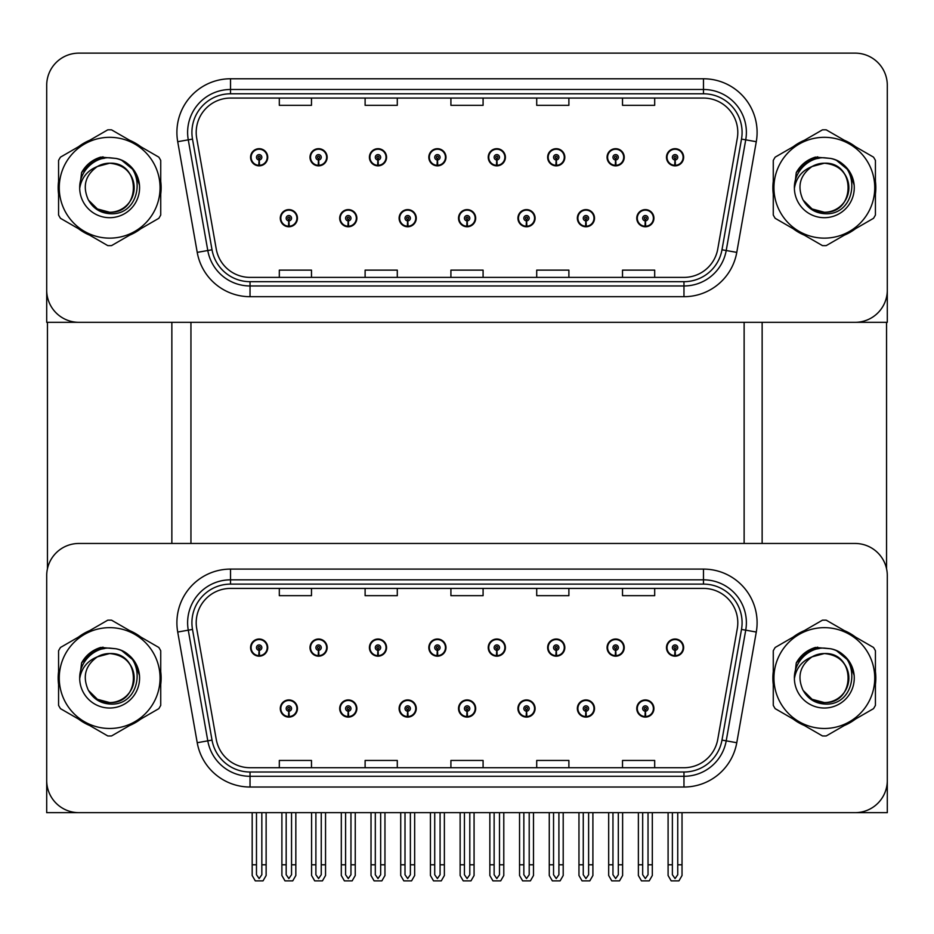 <?xml version="1.0" encoding="UTF-8"?>
<svg xmlns="http://www.w3.org/2000/svg" width="934" height="934" viewBox="0 0 934 934"><rect width="100%" height="100%" fill="white"/><g stroke="black" fill="none" stroke-linecap="round" stroke-linejoin="round"><path stroke-width="1.4" d="M458.524 708.521A8.581 8.581 0 0 0 467.105 717.102A8.581 8.581 0 0 0 475.686 708.521A8.581 8.581 0 0 0 467.105 699.94A8.581 8.581 0 0 0 458.524 708.521M517.938 708.521A8.581 8.581 0 0 0 526.519 717.102A8.581 8.581 0 0 0 535.1 708.521A8.581 8.581 0 0 0 526.519 699.94A8.581 8.581 0 0 0 517.938 708.521M399.11 708.521A8.581 8.581 0 0 0 407.691 717.102A8.581 8.581 0 0 0 416.272 708.521A8.581 8.581 0 0 0 407.691 699.94A8.581 8.581 0 0 0 399.11 708.521M339.696 708.521A8.581 8.581 0 0 0 348.277 717.102A8.581 8.581 0 0 0 356.858 708.521A8.581 8.581 0 0 0 348.277 699.94A8.581 8.581 0 0 0 339.696 708.521M280.282 708.521A8.581 8.581 0 0 0 288.863 717.102A8.581 8.581 0 0 0 297.444 708.521A8.581 8.581 0 0 0 288.863 699.94A8.581 8.581 0 0 0 280.282 708.521M577.352 708.521A8.581 8.581 0 0 0 585.933 717.102A8.581 8.581 0 0 0 594.514 708.521A8.581 8.581 0 0 0 585.933 699.94A8.581 8.581 0 0 0 577.352 708.521M607.065 647.601A8.581 8.581 0 0 0 615.646 656.182A8.581 8.581 0 0 0 624.227 647.601A8.581 8.581 0 0 0 615.646 639.019A8.581 8.581 0 0 0 607.065 647.601M547.651 647.601A8.581 8.581 0 0 0 556.232 656.182A8.581 8.581 0 0 0 564.813 647.601A8.581 8.581 0 0 0 556.232 639.019A8.581 8.581 0 0 0 547.651 647.601M488.237 647.601A8.581 8.581 0 0 0 496.818 656.182A8.581 8.581 0 0 0 505.399 647.601A8.581 8.581 0 0 0 496.818 639.019A8.581 8.581 0 0 0 488.237 647.601M428.823 647.601A8.581 8.581 0 0 0 437.404 656.182A8.581 8.581 0 0 0 445.985 647.601A8.581 8.581 0 0 0 437.404 639.019A8.581 8.581 0 0 0 428.823 647.601M369.409 647.601A8.581 8.581 0 0 0 377.99 656.182A8.581 8.581 0 0 0 386.559 647.601A8.581 8.581 0 0 0 377.99 639.019A8.581 8.581 0 0 0 369.409 647.601M309.995 647.601A8.581 8.581 0 0 0 318.576 656.182A8.581 8.581 0 0 0 327.145 647.601A8.581 8.581 0 0 0 318.576 639.019A8.581 8.581 0 0 0 309.995 647.601M250.581 647.601A8.581 8.581 0 0 0 259.15 656.182A8.581 8.581 0 0 0 267.731 647.601A8.581 8.581 0 0 0 259.15 639.019A8.581 8.581 0 0 0 250.581 647.601M636.766 708.521A8.581 8.581 0 0 0 645.347 717.102A8.581 8.581 0 0 0 653.928 708.521A8.581 8.581 0 0 0 645.347 699.94A8.581 8.581 0 0 0 636.766 708.521M666.479 647.601A8.581 8.581 0 0 0 675.06 656.182A8.581 8.581 0 0 0 683.641 647.601A8.581 8.581 0 0 0 675.06 639.019A8.581 8.581 0 0 0 666.479 647.601M887.3 812.662L887.3 575.636A32.176 32.176 0 0 0 855.124 543.471L78.876 543.471A32.176 32.176 0 0 0 46.7 575.636L46.7 812.662L887.3 812.662M190.945 322.323L190.945 543.471M744.129 322.323L744.129 543.471M458.524 218.182A8.581 8.581 0 0 0 467.105 226.764A8.581 8.581 0 0 0 475.686 218.182A8.581 8.581 0 0 0 467.105 209.613A8.581 8.581 0 0 0 458.524 218.182M517.938 218.182A8.581 8.581 0 0 0 526.519 226.764A8.581 8.581 0 0 0 535.1 218.182A8.581 8.581 0 0 0 526.519 209.613A8.581 8.581 0 0 0 517.938 218.182M399.11 218.182A8.581 8.581 0 0 0 407.691 226.764A8.581 8.581 0 0 0 416.272 218.182A8.581 8.581 0 0 0 407.691 209.613A8.581 8.581 0 0 0 399.11 218.182M339.696 218.182A8.581 8.581 0 0 0 348.277 226.764A8.581 8.581 0 0 0 356.858 218.182A8.581 8.581 0 0 0 348.277 209.613A8.581 8.581 0 0 0 339.696 218.182M280.282 218.182A8.581 8.581 0 0 0 288.863 226.764A8.581 8.581 0 0 0 297.444 218.182A8.581 8.581 0 0 0 288.863 209.613A8.581 8.581 0 0 0 280.282 218.182M577.352 218.182A8.581 8.581 0 0 0 585.933 226.764A8.581 8.581 0 0 0 594.514 218.182A8.581 8.581 0 0 0 585.933 209.613A8.581 8.581 0 0 0 577.352 218.182M607.065 157.274A8.581 8.581 0 0 0 615.646 165.855A8.581 8.581 0 0 0 624.227 157.274A8.581 8.581 0 0 0 615.646 148.693A8.581 8.581 0 0 0 607.065 157.274M547.651 157.274A8.581 8.581 0 0 0 556.232 165.855A8.581 8.581 0 0 0 564.813 157.274A8.581 8.581 0 0 0 556.232 148.693A8.581 8.581 0 0 0 547.651 157.274M488.237 157.274A8.581 8.581 0 0 0 496.818 165.855A8.581 8.581 0 0 0 505.399 157.274A8.581 8.581 0 0 0 496.818 148.693A8.581 8.581 0 0 0 488.237 157.274M428.823 157.274A8.581 8.581 0 0 0 437.404 165.855A8.581 8.581 0 0 0 445.985 157.274A8.581 8.581 0 0 0 437.404 148.693A8.581 8.581 0 0 0 428.823 157.274M369.409 157.274A8.581 8.581 0 0 0 377.99 165.855A8.581 8.581 0 0 0 386.559 157.274A8.581 8.581 0 0 0 377.99 148.693A8.581 8.581 0 0 0 369.409 157.274M309.995 157.274A8.581 8.581 0 0 0 318.576 165.855A8.581 8.581 0 0 0 327.145 157.274A8.581 8.581 0 0 0 318.576 148.693A8.581 8.581 0 0 0 309.995 157.274M250.581 157.274A8.581 8.581 0 0 0 259.15 165.855A8.581 8.581 0 0 0 267.731 157.274A8.581 8.581 0 0 0 259.15 148.693A8.581 8.581 0 0 0 250.581 157.274M636.766 218.182A8.581 8.581 0 0 0 645.347 226.764A8.581 8.581 0 0 0 653.928 218.182A8.581 8.581 0 0 0 645.347 209.613A8.581 8.581 0 0 0 636.766 218.182M666.479 157.274A8.581 8.581 0 0 0 675.06 165.855A8.581 8.581 0 0 0 683.641 157.274A8.581 8.581 0 0 0 675.06 148.693A8.581 8.581 0 0 0 666.479 157.274M887.3 322.323L887.3 85.309A32.176 32.176 0 0 0 855.124 53.133L78.876 53.133A32.176 32.176 0 0 0 46.7 85.309L46.7 322.323L887.3 322.323M58.573 671.639A51.475 51.475 0 0 0 58.573 684.482M78.549 719.087A51.475 51.475 0 0 0 89.676 725.508M129.628 725.508A51.475 51.475 0 0 0 140.754 719.087M160.73 684.482A51.475 51.475 0 0 0 160.73 671.639M773.27 671.639A51.475 51.475 0 0 0 773.27 684.482M793.246 719.087A51.475 51.475 0 0 0 804.372 725.508M844.324 725.508A51.475 51.475 0 0 0 855.451 719.087M875.427 684.482A51.475 51.475 0 0 0 875.427 671.639M196.198 622.721A34.325 34.325 0 0 1 230.523 588.408L703.477 588.408A34.325 34.325 0 0 1 737.276 628.687L717.756 739.366A34.325 34.325 0 0 1 683.968 767.725L250.032 767.725A34.325 34.325 0 0 1 216.244 739.366L196.724 628.687A34.325 34.325 0 0 1 196.198 622.721M191.914 622.721A38.609 38.609 0 0 0 192.497 629.423L212.018 740.102A38.609 38.609 0 0 0 250.032 772.009L683.968 772.009A38.609 38.609 0 0 0 721.982 740.102L741.503 629.423A38.609 38.609 0 0 0 703.477 584.112L230.523 584.112A38.609 38.609 0 0 0 191.914 622.721M177.717 632.038A53.623 53.623 0 0 1 230.523 569.098L703.477 569.098A53.623 53.623 0 0 1 756.283 632.038L736.774 742.717A53.623 53.623 0 0 1 683.968 787.023L250.032 787.023A53.623 53.623 0 0 1 197.226 742.717L177.717 632.038L188.271 630.17A42.894 42.894 0 0 1 230.523 579.827L703.477 579.827A42.894 42.894 0 0 1 745.729 630.17L726.208 740.849A42.894 42.894 0 0 1 683.968 776.294L250.032 776.294A42.894 42.894 0 0 1 207.792 740.849L188.271 630.17A42.894 42.894 0 0 1 187.617 622.721M140.754 637.035A51.475 51.475 0 0 0 129.628 630.613M89.676 630.613A51.475 51.475 0 0 0 78.549 637.035M855.451 637.035A51.475 51.475 0 0 0 844.324 630.613M804.372 630.613A51.475 51.475 0 0 0 793.246 637.035M855.124 543.471L78.876 543.471M46.7 575.636L46.7 780.485A32.176 32.176 0 0 0 78.876 812.662L855.124 812.662A32.176 32.176 0 0 0 887.3 780.485L887.3 575.636M450.912 588.408L450.912 595.67L483.088 595.67L483.088 588.408M365.112 588.408L365.112 595.67L397.289 595.67L397.289 588.408M279.313 588.408L279.313 595.67L311.489 595.67L311.489 588.408M536.711 588.408L536.711 595.67L568.888 595.67L568.888 588.408M622.511 588.408L622.511 595.67L654.687 595.67L654.687 588.408M483.088 767.725L483.088 760.451L450.912 760.451L450.912 767.725M397.289 767.725L397.289 760.451L365.112 760.451L365.112 767.725M311.489 767.725L311.489 760.451L279.313 760.451L279.313 767.725M568.888 767.725L568.888 760.451L536.711 760.451L536.711 767.725M654.687 767.725L654.687 760.451L622.511 760.451L622.511 767.725M58.573 181.313A51.475 51.475 0 0 0 58.573 194.155M78.549 228.748A51.475 51.475 0 0 0 89.676 235.17M129.628 235.17A51.475 51.475 0 0 0 140.754 228.748M160.73 194.155A51.475 51.475 0 0 0 160.73 181.313M773.27 181.313A51.475 51.475 0 0 0 773.27 194.155M793.246 228.748A51.475 51.475 0 0 0 804.372 235.17M844.324 235.17A51.475 51.475 0 0 0 855.451 228.748M875.427 194.155A51.475 51.475 0 0 0 875.427 181.313M196.198 132.394A34.325 34.325 0 0 1 230.523 98.07L703.477 98.07A34.325 34.325 0 0 1 737.276 138.349L717.756 249.028A34.325 34.325 0 0 1 683.968 277.386L250.032 277.386A34.325 34.325 0 0 1 216.244 249.028L196.724 138.349A34.325 34.325 0 0 1 196.198 132.394M191.914 132.394A38.609 38.609 0 0 0 192.497 139.096L212.018 249.775A38.609 38.609 0 0 0 250.032 281.683L683.968 281.683A38.609 38.609 0 0 0 721.982 249.775L741.503 139.096A38.609 38.609 0 0 0 703.477 93.785L230.523 93.785A38.609 38.609 0 0 0 191.914 132.394M177.717 141.699A53.623 53.623 0 0 1 230.523 78.771L703.477 78.771A53.623 53.623 0 0 1 756.283 141.699L736.774 252.378A53.623 53.623 0 0 1 683.968 296.697L250.032 296.697A53.623 53.623 0 0 1 197.226 252.378L177.717 141.699L188.271 139.843A42.894 42.894 0 0 1 230.523 89.489L703.477 89.489A42.894 42.894 0 0 1 745.729 139.843L726.208 250.522A42.894 42.894 0 0 1 683.968 285.967L250.032 285.967A42.894 42.894 0 0 1 207.792 250.522L188.271 139.843A42.894 42.894 0 0 1 187.617 132.394M140.754 146.708A51.475 51.475 0 0 0 129.628 140.287M89.676 140.287A51.475 51.475 0 0 0 78.549 146.708M855.451 146.708A51.475 51.475 0 0 0 844.324 140.287M804.372 140.287A51.475 51.475 0 0 0 793.246 146.708M855.124 53.133L78.876 53.133M46.7 85.309L46.7 290.147A32.176 32.176 0 0 0 78.876 322.323L855.124 322.323A32.176 32.176 0 0 0 887.3 290.147L887.3 85.309M721.982 249.775L726.208 250.522L745.729 139.843L756.283 141.699M450.912 98.07L450.912 105.332L483.088 105.332L483.088 98.07M365.112 98.07L365.112 105.332L397.289 105.332L397.289 98.07M279.313 98.07L279.313 105.332L311.489 105.332L311.489 98.07M536.711 98.07L536.711 105.332L568.888 105.332L568.888 98.07M622.511 98.07L622.511 105.332L654.687 105.332L654.687 98.07M483.088 277.386L483.088 270.124L450.912 270.124L450.912 277.386M397.289 277.386L397.289 270.124L365.112 270.124L365.112 277.386M311.489 277.386L311.489 270.124L279.313 270.124L279.313 277.386M568.888 277.386L568.888 270.124L536.711 270.124L536.711 277.386M654.687 277.386L654.687 270.124L622.511 270.124L622.511 277.386M648.033 812.662L648.033 874.738L645.347 878.567L642.674 874.738L642.674 864.779L638.377 864.779L638.377 875.508L641.471 880.867L649.223 880.867L652.317 875.508L652.317 812.662M645.231 711.194L644.997 716.553A8.044 8.044 0 0 1 637.303 708.521A8.044 8.044 0 0 1 645.347 700.477A8.044 8.044 0 0 1 653.391 708.521A8.044 8.044 0 0 1 645.698 716.553L645.464 711.194A2.685 2.685 0 0 0 648.033 708.521A2.685 2.685 0 0 0 645.347 705.835A2.685 2.685 0 0 0 642.674 708.521A2.685 2.685 0 0 0 645.231 711.194L645.301 709.595A1.074 1.074 0 0 1 644.273 708.521A1.074 1.074 0 0 1 645.347 707.447A1.074 1.074 0 0 1 646.421 708.521A1.074 1.074 0 0 1 645.394 709.595L645.464 711.194M638.377 812.662L638.377 864.779M642.674 812.662L642.674 864.779M648.033 864.779L652.317 864.779M677.745 812.662L677.745 874.738L675.06 878.567L672.375 874.738L672.375 864.779L668.09 864.779L668.09 875.508L671.184 880.867L678.936 880.867L682.03 875.508L682.03 812.662M674.943 650.286L674.71 655.645A8.044 8.044 0 0 1 667.016 647.601A8.044 8.044 0 0 1 675.06 639.556A8.044 8.044 0 0 1 683.104 647.601A8.044 8.044 0 0 1 675.41 655.645L675.177 650.286A2.685 2.685 0 0 0 677.745 647.601A2.685 2.685 0 0 0 675.06 644.927A2.685 2.685 0 0 0 672.375 647.601A2.685 2.685 0 0 0 674.943 650.286L675.013 648.675A1.074 1.074 0 0 1 673.986 647.601A1.074 1.074 0 0 1 675.06 646.526A1.074 1.074 0 0 1 676.134 647.601A1.074 1.074 0 0 1 675.107 648.675L675.177 650.286M668.09 812.662L668.09 864.779M672.375 812.662L672.375 864.779M677.745 864.779L682.03 864.779M645.231 220.868L644.997 226.226A8.044 8.044 0 0 1 637.303 218.182A8.044 8.044 0 0 1 645.347 210.138A8.044 8.044 0 0 1 653.391 218.182A8.044 8.044 0 0 1 645.698 226.226L645.464 220.868A2.685 2.685 0 0 0 648.033 218.182A2.685 2.685 0 0 0 645.347 215.509A2.685 2.685 0 0 0 642.674 218.182A2.685 2.685 0 0 0 645.231 220.868L645.301 219.257A1.074 1.074 0 0 1 644.273 218.182A1.074 1.074 0 0 1 645.347 217.12A1.074 1.074 0 0 1 646.421 218.182A1.074 1.074 0 0 1 645.394 219.257L645.464 220.868M645.347 878.567L642.674 874.738M674.943 159.947L674.71 165.306A8.044 8.044 0 0 1 667.016 157.274A8.044 8.044 0 0 1 675.06 149.23A8.044 8.044 0 0 1 683.104 157.274A8.044 8.044 0 0 1 675.41 165.306L675.177 159.947A2.685 2.685 0 0 0 677.745 157.274A2.685 2.685 0 0 0 675.06 154.589A2.685 2.685 0 0 0 672.375 157.274A2.685 2.685 0 0 0 674.943 159.947L675.013 158.348A1.074 1.074 0 0 1 673.986 157.274A1.074 1.074 0 0 1 675.06 156.2A1.074 1.074 0 0 1 676.134 157.274A1.074 1.074 0 0 1 675.107 158.348L675.177 159.947M615.529 159.947L615.296 165.306A8.044 8.044 0 0 1 607.602 157.274A8.044 8.044 0 0 1 615.646 149.23A8.044 8.044 0 0 1 623.69 157.274A8.044 8.044 0 0 1 615.996 165.306L615.763 159.947A2.685 2.685 0 0 0 618.32 157.274A2.685 2.685 0 0 0 615.646 154.589A2.685 2.685 0 0 0 612.961 157.274A2.685 2.685 0 0 0 615.529 159.947L615.599 158.348A1.074 1.074 0 0 1 614.572 157.274A1.074 1.074 0 0 1 615.646 156.2A1.074 1.074 0 0 1 616.72 157.274A1.074 1.074 0 0 1 615.693 158.348L615.763 159.947M556.115 159.947L555.882 165.306A8.044 8.044 0 0 1 548.188 157.274A8.044 8.044 0 0 1 556.232 149.23A8.044 8.044 0 0 1 564.276 157.274A8.044 8.044 0 0 1 556.582 165.306L556.349 159.947A2.685 2.685 0 0 0 558.906 157.274A2.685 2.685 0 0 0 556.232 154.589A2.685 2.685 0 0 0 553.547 157.274A2.685 2.685 0 0 0 556.115 159.947L556.185 158.348A1.074 1.074 0 0 1 555.158 157.274A1.074 1.074 0 0 1 556.232 156.2A1.074 1.074 0 0 1 557.306 157.274A1.074 1.074 0 0 1 556.279 158.348L556.349 159.947M496.701 159.947L496.468 165.306A8.044 8.044 0 0 1 488.774 157.274A8.044 8.044 0 0 1 496.818 149.23A8.044 8.044 0 0 1 504.862 157.274A8.044 8.044 0 0 1 497.168 165.306L496.935 159.947A2.685 2.685 0 0 0 499.492 157.274A2.685 2.685 0 0 0 496.818 154.589A2.685 2.685 0 0 0 494.133 157.274A2.685 2.685 0 0 0 496.701 159.947L496.771 158.348A1.074 1.074 0 0 1 495.744 157.274A1.074 1.074 0 0 1 496.818 156.2A1.074 1.074 0 0 1 497.892 157.274A1.074 1.074 0 0 1 496.865 158.348L496.935 159.947M499.492 812.662L499.492 874.738L496.818 878.567L494.133 874.738L494.133 864.779L489.848 864.779L489.848 875.508L492.942 880.867L500.694 880.867L503.788 875.508L503.788 812.662M437.287 159.947L437.054 165.306A8.044 8.044 0 0 1 429.36 157.274A8.044 8.044 0 0 1 437.404 149.23A8.044 8.044 0 0 1 445.448 157.274A8.044 8.044 0 0 1 437.754 165.306L437.521 159.947A2.685 2.685 0 0 0 440.077 157.274A2.685 2.685 0 0 0 437.404 154.589A2.685 2.685 0 0 0 434.719 157.274A2.685 2.685 0 0 0 437.287 159.947L437.357 158.348A1.074 1.074 0 0 1 436.33 157.274A1.074 1.074 0 0 1 437.404 156.2A1.074 1.074 0 0 1 438.478 157.274A1.074 1.074 0 0 1 437.451 158.348L437.521 159.947M618.32 812.662L618.32 874.738L615.646 878.567L612.961 874.738L612.961 864.779L608.676 864.779L608.676 875.508L611.77 880.867L619.522 880.867L622.616 875.508L622.616 812.662M615.529 650.286L615.296 655.645A8.044 8.044 0 0 1 607.602 647.601A8.044 8.044 0 0 1 615.646 639.556A8.044 8.044 0 0 1 623.69 647.601A8.044 8.044 0 0 1 615.996 655.645L615.763 650.286A2.685 2.685 0 0 0 618.32 647.601A2.685 2.685 0 0 0 615.646 644.927A2.685 2.685 0 0 0 612.961 647.601A2.685 2.685 0 0 0 615.529 650.286L615.599 648.675A1.074 1.074 0 0 1 614.572 647.601A1.074 1.074 0 0 1 615.646 646.526A1.074 1.074 0 0 1 616.72 647.601A1.074 1.074 0 0 1 615.693 648.675L615.763 650.286M608.676 812.662L608.676 864.779M612.961 812.662L612.961 864.779M618.32 864.779L622.616 864.779M558.906 812.662L558.906 874.738L556.232 878.567L553.547 874.738L553.547 864.779L549.262 864.779L549.262 875.508L552.356 880.867L560.108 880.867L563.202 875.508L563.202 812.662M556.115 650.286L555.882 655.645A8.044 8.044 0 0 1 548.188 647.601A8.044 8.044 0 0 1 556.232 639.556A8.044 8.044 0 0 1 564.276 647.601A8.044 8.044 0 0 1 556.582 655.645L556.349 650.286A2.685 2.685 0 0 0 558.906 647.601A2.685 2.685 0 0 0 556.232 644.927A2.685 2.685 0 0 0 553.547 647.601A2.685 2.685 0 0 0 556.115 650.286L556.185 648.675A1.074 1.074 0 0 1 555.158 647.601A1.074 1.074 0 0 1 556.232 646.526A1.074 1.074 0 0 1 557.306 647.601A1.074 1.074 0 0 1 556.279 648.675L556.349 650.286M549.262 812.662L549.262 864.779M553.547 812.662L553.547 864.779M558.906 864.779L563.202 864.779M496.701 650.286L496.468 655.645A8.044 8.044 0 0 1 488.774 647.601A8.044 8.044 0 0 1 496.818 639.556A8.044 8.044 0 0 1 504.862 647.601A8.044 8.044 0 0 1 497.168 655.645L496.935 650.286A2.685 2.685 0 0 0 499.492 647.601A2.685 2.685 0 0 0 496.818 644.927A2.685 2.685 0 0 0 494.133 647.601A2.685 2.685 0 0 0 496.701 650.286L496.771 648.675A1.074 1.074 0 0 1 495.744 647.601A1.074 1.074 0 0 1 496.818 646.526A1.074 1.074 0 0 1 497.892 647.601A1.074 1.074 0 0 1 496.865 648.675L496.935 650.286M489.848 812.662L489.848 864.779M494.133 812.662L494.133 864.779M496.818 878.567L494.133 874.738M499.492 864.779L503.788 864.779M440.077 812.662L440.077 874.738L437.404 878.567L434.719 874.738L434.719 864.779L430.434 864.779L430.434 875.508L433.528 880.867L441.28 880.867L444.374 875.508L444.374 812.662M437.287 650.286L437.054 655.645A8.044 8.044 0 0 1 429.36 647.601A8.044 8.044 0 0 1 437.404 639.556A8.044 8.044 0 0 1 445.448 647.601A8.044 8.044 0 0 1 437.754 655.645L437.521 650.286A2.685 2.685 0 0 0 440.077 647.601A2.685 2.685 0 0 0 437.404 644.927A2.685 2.685 0 0 0 434.719 647.601A2.685 2.685 0 0 0 437.287 650.286L437.357 648.675A1.074 1.074 0 0 1 436.33 647.601A1.074 1.074 0 0 1 437.404 646.526A1.074 1.074 0 0 1 438.478 647.601A1.074 1.074 0 0 1 437.451 648.675L437.521 650.286M430.434 812.662L430.434 864.779M434.719 812.662L434.719 864.779M440.077 864.779L444.374 864.779M588.618 812.662L588.618 874.738L585.933 878.567L583.26 874.738L583.26 864.779L578.963 864.779L578.963 875.508L582.057 880.867L589.809 880.867L592.903 875.508L592.903 812.662M585.816 711.194L585.583 716.553A8.044 8.044 0 0 1 577.889 708.521A8.044 8.044 0 0 1 585.933 700.477A8.044 8.044 0 0 1 593.977 708.521A8.044 8.044 0 0 1 586.283 716.553L586.05 711.194A2.685 2.685 0 0 0 588.618 708.521A2.685 2.685 0 0 0 585.933 705.835A2.685 2.685 0 0 0 583.26 708.521A2.685 2.685 0 0 0 585.816 711.194L585.887 709.595A1.074 1.074 0 0 1 584.859 708.521A1.074 1.074 0 0 1 585.933 707.447A1.074 1.074 0 0 1 587.007 708.521A1.074 1.074 0 0 1 585.98 709.595L586.05 711.194M578.963 812.662L578.963 864.779M583.26 812.662L583.26 864.779M588.618 864.779L592.903 864.779M529.204 812.662L529.204 874.738L526.519 878.567L523.846 874.738L523.846 864.779L519.549 864.779L519.549 875.508L522.643 880.867L530.395 880.867L533.489 875.508L533.489 812.662M526.402 711.194L526.169 716.553A8.044 8.044 0 0 1 518.475 708.521A8.044 8.044 0 0 1 526.519 700.477A8.044 8.044 0 0 1 534.563 708.521A8.044 8.044 0 0 1 526.869 716.553L526.636 711.194A2.685 2.685 0 0 0 529.204 708.521A2.685 2.685 0 0 0 526.519 705.835A2.685 2.685 0 0 0 523.846 708.521A2.685 2.685 0 0 0 526.402 711.194L526.472 709.595A1.074 1.074 0 0 1 525.445 708.521A1.074 1.074 0 0 1 526.519 707.447A1.074 1.074 0 0 1 527.593 708.521A1.074 1.074 0 0 1 526.566 709.595L526.636 711.194M519.549 812.662L519.549 864.779M523.846 812.662L523.846 864.779M529.204 864.779L533.489 864.779M469.79 812.662L469.79 874.738L467.105 878.567L464.432 874.738L464.432 864.779L460.135 864.779L460.135 875.508L463.229 880.867L470.981 880.867L474.075 875.508L474.075 812.662M466.988 711.194L466.755 716.553A8.044 8.044 0 0 1 459.061 708.521A8.044 8.044 0 0 1 467.105 700.477A8.044 8.044 0 0 1 475.149 708.521A8.044 8.044 0 0 1 467.455 716.553L467.222 711.194A2.685 2.685 0 0 0 469.79 708.521A2.685 2.685 0 0 0 467.105 705.835A2.685 2.685 0 0 0 464.432 708.521A2.685 2.685 0 0 0 466.988 711.194L467.058 709.595A1.074 1.074 0 0 1 466.031 708.521A1.074 1.074 0 0 1 467.105 707.447A1.074 1.074 0 0 1 468.179 708.521A1.074 1.074 0 0 1 467.152 709.595L467.222 711.194M460.135 812.662L460.135 864.779M464.432 812.662L464.432 864.779M469.79 864.779L474.075 864.779M585.816 220.868L585.583 226.226A8.044 8.044 0 0 1 577.889 218.182A8.044 8.044 0 0 1 585.933 210.138A8.044 8.044 0 0 1 593.977 218.182A8.044 8.044 0 0 1 586.283 226.226L586.05 220.868A2.685 2.685 0 0 0 588.618 218.182A2.685 2.685 0 0 0 585.933 215.509A2.685 2.685 0 0 0 583.26 218.182A2.685 2.685 0 0 0 585.816 220.868L585.887 219.257A1.074 1.074 0 0 1 584.859 218.182A1.074 1.074 0 0 1 585.933 217.12A1.074 1.074 0 0 1 587.007 218.182A1.074 1.074 0 0 1 585.98 219.257L586.05 220.868M585.933 878.567L583.26 874.738M526.402 220.868L526.169 226.226A8.044 8.044 0 0 1 518.475 218.182A8.044 8.044 0 0 1 526.519 210.138A8.044 8.044 0 0 1 534.563 218.182A8.044 8.044 0 0 1 526.869 226.226L526.636 220.868A2.685 2.685 0 0 0 529.204 218.182A2.685 2.685 0 0 0 526.519 215.509A2.685 2.685 0 0 0 523.846 218.182A2.685 2.685 0 0 0 526.402 220.868L526.472 219.257A1.074 1.074 0 0 1 525.445 218.182A1.074 1.074 0 0 1 526.519 217.12A1.074 1.074 0 0 1 527.593 218.182A1.074 1.074 0 0 1 526.566 219.257L526.636 220.868M526.519 878.567L523.846 874.738M466.988 220.868L466.755 226.226A8.044 8.044 0 0 1 459.061 218.182A8.044 8.044 0 0 1 467.105 210.138A8.044 8.044 0 0 1 475.149 218.182A8.044 8.044 0 0 1 467.455 226.226L467.222 220.868A2.685 2.685 0 0 0 469.79 218.182A2.685 2.685 0 0 0 467.105 215.509A2.685 2.685 0 0 0 464.432 218.182A2.685 2.685 0 0 0 466.988 220.868L467.058 219.257A1.074 1.074 0 0 1 466.031 218.182A1.074 1.074 0 0 1 467.105 217.12A1.074 1.074 0 0 1 468.179 218.182A1.074 1.074 0 0 1 467.152 219.257L467.222 220.868M47.447 322.323L47.447 568.736M171.856 322.323L171.856 543.471M762.144 322.323L762.144 543.471M886.553 322.323L886.553 568.736M104.643 648.523L94.638 650.239L103.009 647.157M819.328 158.185L809.334 159.912L817.694 156.819M819.328 648.523L809.334 650.239L817.694 647.157M104.643 158.185L94.638 159.912L103.009 156.819M134.157 677.173A24.517 24.517 0 0 0 97.381 656.836C85.368 665.382 82.309 676.414 88.205 689.934L88.532 690.518A24.517 24.517 0 0 0 109.652 702.578C141.279 704.108 141.279 652.014 109.652 653.543L97.381 656.836L109.652 653.543C141.279 652.014 141.279 704.108 109.652 702.578A24.517 24.517 0 0 0 134.169 678.061C132.721 663.175 124.549 655.003 109.652 653.543C141.279 652.014 141.279 704.108 109.652 702.578C141.279 704.108 141.279 652.014 109.652 653.543C141.279 652.014 141.279 704.108 109.652 702.578C141.279 704.108 141.279 652.014 109.652 653.543C141.279 652.014 141.279 704.108 109.652 702.578L97.393 699.297L88.532 690.518L97.393 699.297L109.652 702.578L97.393 699.297L88.532 690.518L97.393 699.297L109.652 702.578L97.393 699.297L88.532 690.518L97.393 699.297L109.652 702.578L97.393 699.297L88.532 690.518C93.225 698.784 100.265 703.29 109.652 704.014C142.435 706.758 147.56 654.5 115.944 648.768L100.744 647.449C92.268 650.052 85.881 655.213 81.573 662.942L79.694 678.714A29.97 29.97 0 0 0 109.652 708.03A29.97 29.97 0 0 0 115.944 648.768M109.652 728.473A50.401 50.401 0 0 0 160.064 678.061A50.401 50.401 0 0 0 109.652 627.66A50.401 50.401 0 0 0 59.251 678.061A50.401 50.401 0 0 0 109.652 728.473M109.652 735.98A57.908 57.908 0 0 0 111.555 735.945L158.827 708.649A57.908 57.908 0 0 0 160.73 705.357L160.73 650.764A57.908 57.908 0 0 0 158.827 647.472L111.555 620.176A57.908 57.908 0 0 0 107.76 620.176L60.476 647.472A57.908 57.908 0 0 0 58.573 650.764L58.573 705.357A57.908 57.908 0 0 0 60.476 708.649L107.76 735.945A57.908 57.908 0 0 0 109.652 735.98M79.694 678.061C79.483 661.062 94.918 647.274 109.652 648.103L115.968 648.768M121.759 650.648L134.262 660.968L139.505 675.457M79.694 678.714C81.433 668.149 87.329 660.852 97.381 656.836M81.573 662.942L93.715 650.449L100.557 647.495L93.715 650.449L81.608 662.883L93.715 650.449L100.557 647.495L93.715 650.449L81.573 662.942L93.715 650.449L100.744 647.449L89.722 653.17M100.557 647.495L93.715 650.449L81.608 662.883L93.715 650.449L100.557 647.495L93.715 650.449L81.608 662.883M848.843 186.847A24.517 24.517 0 0 0 812.078 166.509C800.064 175.055 797.006 186.088 802.89 199.596L803.228 200.18A24.517 24.517 0 0 0 824.348 212.252C855.976 213.781 855.976 161.687 824.348 163.217L812.078 166.509L824.348 163.217C855.976 161.687 855.976 213.781 824.348 212.252A24.517 24.517 0 0 0 848.866 187.734C847.407 172.837 839.234 164.664 824.348 163.217C855.976 161.687 855.976 213.781 824.348 212.252C855.976 213.781 855.976 161.687 824.348 163.217C855.976 161.687 855.976 213.781 824.348 212.252C855.976 213.781 855.976 161.687 824.348 163.217C855.976 161.687 855.976 213.781 824.348 212.252L812.09 208.959L803.228 200.18L812.09 208.959L824.348 212.252L812.09 208.959L803.228 200.18L812.09 208.959L824.348 212.252L812.09 208.959L803.228 200.18L812.09 208.959L824.348 212.252L812.09 208.959L803.228 200.18C807.922 208.457 814.962 212.952 824.348 213.676C857.132 216.419 862.245 164.162 830.63 158.43L815.429 157.11C806.964 159.714 800.578 164.886 796.27 172.603L794.39 188.376A29.97 29.97 0 0 0 824.348 217.692A29.97 29.97 0 0 0 830.63 158.43M824.348 238.135A50.401 50.401 0 0 0 874.749 187.734A50.401 50.401 0 0 0 824.348 137.321A50.401 50.401 0 0 0 773.936 187.734A50.401 50.401 0 0 0 824.348 238.135M824.348 245.642A57.908 57.908 0 0 0 826.24 245.607L873.524 218.311A57.908 57.908 0 0 0 875.427 215.03L875.427 160.426A57.908 57.908 0 0 0 873.524 157.145L826.24 129.849A57.908 57.908 0 0 0 822.445 129.849L775.173 157.145A57.908 57.908 0 0 0 773.27 160.426L773.27 215.03A57.908 57.908 0 0 0 775.173 218.311L822.445 245.607A57.908 57.908 0 0 0 824.348 245.642M794.379 187.734C794.18 170.724 809.615 156.947 824.348 157.764L830.665 158.441M836.455 160.321L848.959 170.63L854.201 185.119M794.39 188.376C796.118 177.822 802.014 170.525 812.078 166.509M796.27 172.603L808.4 160.111L815.254 157.169L808.4 160.111L796.305 172.545L808.4 160.111L815.254 157.169L808.4 160.111L796.27 172.603L808.4 160.111L815.429 157.11L804.408 162.843M815.254 157.169L808.4 160.111L796.305 172.545L808.4 160.111L815.254 157.169L808.4 160.111L796.305 172.545M848.843 677.173A24.517 24.517 0 0 0 812.078 656.836C800.064 665.382 797.006 676.414 802.89 689.934L803.228 690.518A24.517 24.517 0 0 0 824.348 702.578C855.976 704.108 855.976 652.014 824.348 653.543L812.078 656.836L824.348 653.543C855.976 652.014 855.976 704.108 824.348 702.578A24.517 24.517 0 0 0 848.866 678.061C847.407 663.175 839.234 655.003 824.348 653.543C855.976 652.014 855.976 704.108 824.348 702.578C855.976 704.108 855.976 652.014 824.348 653.543C855.976 652.014 855.976 704.108 824.348 702.578C855.976 704.108 855.976 652.014 824.348 653.543C855.976 652.014 855.976 704.108 824.348 702.578L812.09 699.297L803.228 690.518L812.09 699.297L824.348 702.578L812.09 699.297L803.228 690.518L812.09 699.297L824.348 702.578L812.09 699.297L803.228 690.518L812.09 699.297L824.348 702.578L812.09 699.297L803.228 690.518C807.922 698.784 814.962 703.29 824.348 704.014C857.132 706.758 862.245 654.5 830.63 648.768L815.429 647.449C806.964 650.052 800.578 655.213 796.27 662.942L794.39 678.714A29.97 29.97 0 0 0 824.348 708.03A29.97 29.97 0 0 0 830.63 648.768M824.348 728.473A50.401 50.401 0 0 0 874.749 678.061A50.401 50.401 0 0 0 824.348 627.66A50.401 50.401 0 0 0 773.936 678.061A50.401 50.401 0 0 0 824.348 728.473M824.348 735.98A57.908 57.908 0 0 0 826.24 735.945L873.524 708.649A57.908 57.908 0 0 0 875.427 705.357L875.427 650.764A57.908 57.908 0 0 0 873.524 647.472L826.24 620.176A57.908 57.908 0 0 0 822.445 620.176L775.173 647.472A57.908 57.908 0 0 0 773.27 650.764L773.27 705.357A57.908 57.908 0 0 0 775.173 708.649L822.445 735.945A57.908 57.908 0 0 0 824.348 735.98M794.379 678.061C794.18 661.062 809.615 647.274 824.348 648.103L830.665 648.768M836.455 650.648L848.959 660.968L854.201 675.457M794.39 678.714C796.118 668.149 802.014 660.852 812.078 656.836M815.254 647.495L808.4 650.449L796.305 662.883L808.4 650.449L815.254 647.495L808.4 650.449L796.305 662.883L808.4 650.449L815.254 647.495L808.4 650.449L796.305 662.883L808.4 650.449L815.254 647.495L808.4 650.449L796.27 662.942L808.4 650.449L815.429 647.449L804.408 653.17M134.157 186.847A24.517 24.517 0 0 0 97.381 166.509C85.368 175.055 82.309 186.088 88.205 199.596L88.532 200.18A24.517 24.517 0 0 0 109.652 212.252C141.279 213.781 141.279 161.687 109.652 163.217L97.381 166.509L109.652 163.217C141.279 161.687 141.279 213.781 109.652 212.252A24.517 24.517 0 0 0 134.169 187.734C132.721 172.837 124.549 164.664 109.652 163.217C141.279 161.687 141.279 213.781 109.652 212.252C141.279 213.781 141.279 161.687 109.652 163.217C141.279 161.687 141.279 213.781 109.652 212.252C141.279 213.781 141.279 161.687 109.652 163.217C141.279 161.687 141.279 213.781 109.652 212.252L97.393 208.959L88.532 200.18L97.393 208.959L109.652 212.252L97.393 208.959L88.532 200.18L97.393 208.959L109.652 212.252L97.393 208.959L88.532 200.18L97.393 208.959L109.652 212.252L97.393 208.959L88.532 200.18C93.225 208.457 100.265 212.952 109.652 213.676C142.435 216.419 147.56 164.162 115.944 158.43L100.744 157.11C92.268 159.714 85.881 164.886 81.573 172.603L79.694 188.376A29.97 29.97 0 0 0 109.652 217.692A29.97 29.97 0 0 0 115.944 158.43M109.652 238.135A50.401 50.401 0 0 0 160.064 187.734A50.401 50.401 0 0 0 109.652 137.321A50.401 50.401 0 0 0 59.251 187.734A50.401 50.401 0 0 0 109.652 238.135M109.652 245.642A57.908 57.908 0 0 0 111.555 245.607L158.827 218.311A57.908 57.908 0 0 0 160.73 215.03L160.73 160.426A57.908 57.908 0 0 0 158.827 157.145L111.555 129.849A57.908 57.908 0 0 0 107.76 129.849L60.476 157.145A57.908 57.908 0 0 0 58.573 160.426L58.573 215.03A57.908 57.908 0 0 0 60.476 218.311L107.76 245.607A57.908 57.908 0 0 0 109.652 245.642M79.694 187.734C79.483 170.724 94.918 156.947 109.652 157.764L115.968 158.441M121.759 160.321L134.262 170.63L139.505 185.119M79.694 188.376C81.433 177.822 87.329 170.525 97.381 166.509M81.573 172.603L93.715 160.111L100.557 157.169L93.715 160.111L81.608 172.545L93.715 160.111L100.557 157.169L93.715 160.111L81.608 172.545L93.715 160.111L100.557 157.169L93.715 160.111L81.573 172.603L93.715 160.111L100.744 157.11L89.722 162.843M100.557 157.169L93.715 160.111L81.608 172.545M380.663 812.662L380.663 874.738L377.99 878.567L375.305 874.738L375.305 864.779L371.02 864.779L371.02 875.508L374.114 880.867L381.866 880.867L384.96 875.508L384.96 812.662M377.873 650.286L377.64 655.645A8.044 8.044 0 0 1 369.946 647.601A8.044 8.044 0 0 1 377.99 639.556A8.044 8.044 0 0 1 386.034 647.601A8.044 8.044 0 0 1 378.34 655.645L378.107 650.286A2.685 2.685 0 0 0 380.663 647.601A2.685 2.685 0 0 0 377.99 644.927A2.685 2.685 0 0 0 375.305 647.601A2.685 2.685 0 0 0 377.873 650.286L377.943 648.675A1.074 1.074 0 0 1 376.916 647.601A1.074 1.074 0 0 1 377.99 646.526A1.074 1.074 0 0 1 379.052 647.601A1.074 1.074 0 0 1 378.036 648.675L378.107 650.286M371.02 812.662L371.02 864.779M375.305 812.662L375.305 864.779M380.663 864.779L384.96 864.779M321.249 812.662L321.249 874.738L318.576 878.567L315.89 874.738L315.89 864.779L311.594 864.779L311.594 875.508L314.7 880.867L322.44 880.867L325.546 875.508L325.546 812.662M318.459 650.286L318.225 655.645A8.044 8.044 0 0 1 310.532 647.601A8.044 8.044 0 0 1 318.576 639.556A8.044 8.044 0 0 1 326.62 647.601A8.044 8.044 0 0 1 318.926 655.645L318.692 650.286A2.685 2.685 0 0 0 321.249 647.601A2.685 2.685 0 0 0 318.576 644.927A2.685 2.685 0 0 0 315.89 647.601A2.685 2.685 0 0 0 318.459 650.286L318.529 648.675A1.074 1.074 0 0 1 317.502 647.601A1.074 1.074 0 0 1 318.576 646.526A1.074 1.074 0 0 1 319.638 647.601A1.074 1.074 0 0 1 318.622 648.675L318.692 650.286M311.594 812.662L311.594 864.779M315.89 812.662L315.89 864.779M321.249 864.779L325.546 864.779M261.835 812.662L261.835 874.738L259.15 878.567L256.476 874.738L256.476 864.779L252.18 864.779L252.18 875.508L255.286 880.867L263.026 880.867L266.132 875.508L266.132 812.662M259.033 650.286L258.8 655.645A8.044 8.044 0 0 1 251.118 647.601A8.044 8.044 0 0 1 259.15 639.556A8.044 8.044 0 0 1 267.194 647.601A8.044 8.044 0 0 1 259.512 655.645L259.278 650.286A2.685 2.685 0 0 0 261.835 647.601A2.685 2.685 0 0 0 259.15 644.927A2.685 2.685 0 0 0 256.476 647.601A2.685 2.685 0 0 0 259.033 650.286L259.103 648.675A1.074 1.074 0 0 1 258.088 647.601A1.074 1.074 0 0 1 259.15 646.526A1.074 1.074 0 0 1 260.224 647.601A1.074 1.074 0 0 1 259.208 648.675L259.278 650.286M252.18 812.662L252.18 864.779M256.476 812.662L256.476 864.779M261.835 864.779L266.132 864.779M377.873 159.947L377.64 165.306A8.044 8.044 0 0 1 369.946 157.274A8.044 8.044 0 0 1 377.99 149.23A8.044 8.044 0 0 1 386.034 157.274A8.044 8.044 0 0 1 378.34 165.306L378.107 159.947A2.685 2.685 0 0 0 380.663 157.274A2.685 2.685 0 0 0 377.99 154.589A2.685 2.685 0 0 0 375.305 157.274A2.685 2.685 0 0 0 377.873 159.947L377.943 158.348A1.074 1.074 0 0 1 376.916 157.274A1.074 1.074 0 0 1 377.99 156.2A1.074 1.074 0 0 1 379.052 157.274A1.074 1.074 0 0 1 378.036 158.348L378.107 159.947M318.459 159.947L318.225 165.306A8.044 8.044 0 0 1 310.532 157.274A8.044 8.044 0 0 1 318.576 149.23A8.044 8.044 0 0 1 326.62 157.274A8.044 8.044 0 0 1 318.926 165.306L318.692 159.947A2.685 2.685 0 0 0 321.249 157.274A2.685 2.685 0 0 0 318.576 154.589A2.685 2.685 0 0 0 315.89 157.274A2.685 2.685 0 0 0 318.459 159.947L318.529 158.348A1.074 1.074 0 0 1 317.502 157.274A1.074 1.074 0 0 1 318.576 156.2A1.074 1.074 0 0 1 319.638 157.274A1.074 1.074 0 0 1 318.622 158.348L318.692 159.947M259.033 159.947L258.8 165.306A8.044 8.044 0 0 1 251.118 157.274A8.044 8.044 0 0 1 259.15 149.23A8.044 8.044 0 0 1 267.194 157.274A8.044 8.044 0 0 1 259.512 165.306L259.278 159.947A2.685 2.685 0 0 0 261.835 157.274A2.685 2.685 0 0 0 259.15 154.589A2.685 2.685 0 0 0 256.476 157.274A2.685 2.685 0 0 0 259.033 159.947L259.103 158.348A1.074 1.074 0 0 1 258.088 157.274A1.074 1.074 0 0 1 259.15 156.2A1.074 1.074 0 0 1 260.224 157.274A1.074 1.074 0 0 1 259.208 158.348L259.278 159.947M259.15 878.567L256.476 874.738M407.574 220.868L407.341 226.226A8.044 8.044 0 0 1 399.647 218.182A8.044 8.044 0 0 1 407.691 210.138A8.044 8.044 0 0 1 415.735 218.182A8.044 8.044 0 0 1 408.041 226.226L407.808 220.868A2.685 2.685 0 0 0 410.376 218.182A2.685 2.685 0 0 0 407.691 215.509A2.685 2.685 0 0 0 405.006 218.182A2.685 2.685 0 0 0 407.574 220.868L407.644 219.257A1.074 1.074 0 0 1 406.617 218.182A1.074 1.074 0 0 1 407.691 217.12A1.074 1.074 0 0 1 408.765 218.182A1.074 1.074 0 0 1 407.738 219.257L407.808 220.868M410.376 812.662L410.376 874.738L407.691 878.567L405.006 874.738L405.006 864.779L400.721 864.779L400.721 875.508L403.815 880.867L411.567 880.867L414.661 875.508L414.661 812.662M348.16 220.868L347.927 226.226A8.044 8.044 0 0 1 340.233 218.182A8.044 8.044 0 0 1 348.277 210.138A8.044 8.044 0 0 1 356.321 218.182A8.044 8.044 0 0 1 348.627 226.226L348.394 220.868A2.685 2.685 0 0 0 350.962 218.182A2.685 2.685 0 0 0 348.277 215.509A2.685 2.685 0 0 0 345.592 218.182A2.685 2.685 0 0 0 348.16 220.868L348.23 219.257A1.074 1.074 0 0 1 347.203 218.182A1.074 1.074 0 0 1 348.277 217.12A1.074 1.074 0 0 1 349.351 218.182A1.074 1.074 0 0 1 348.324 219.257L348.394 220.868M350.962 812.662L350.962 874.738L348.277 878.567L345.592 874.738L345.592 864.779L341.307 864.779L341.307 875.508L344.401 880.867L352.153 880.867L355.247 875.508L355.247 812.662M288.746 220.868L288.513 226.226A8.044 8.044 0 0 1 280.819 218.182A8.044 8.044 0 0 1 288.863 210.138A8.044 8.044 0 0 1 296.907 218.182A8.044 8.044 0 0 1 289.213 226.226L288.98 220.868A2.685 2.685 0 0 0 291.548 218.182A2.685 2.685 0 0 0 288.863 215.509A2.685 2.685 0 0 0 286.178 218.182A2.685 2.685 0 0 0 288.746 220.868L288.816 219.257A1.074 1.074 0 0 1 287.789 218.182A1.074 1.074 0 0 1 288.863 217.12A1.074 1.074 0 0 1 289.937 218.182A1.074 1.074 0 0 1 288.91 219.257L288.98 220.868M291.548 812.662L291.548 874.738L288.863 878.567L286.178 874.738L286.178 864.779L281.893 864.779L281.893 875.508L284.987 880.867L292.739 880.867L295.833 875.508L295.833 812.662M407.574 711.194L407.341 716.553A8.044 8.044 0 0 1 399.647 708.521A8.044 8.044 0 0 1 407.691 700.477A8.044 8.044 0 0 1 415.735 708.521A8.044 8.044 0 0 1 408.041 716.553L407.808 711.194A2.685 2.685 0 0 0 410.376 708.521A2.685 2.685 0 0 0 407.691 705.835A2.685 2.685 0 0 0 405.006 708.521A2.685 2.685 0 0 0 407.574 711.194L407.644 709.595A1.074 1.074 0 0 1 406.617 708.521A1.074 1.074 0 0 1 407.691 707.447A1.074 1.074 0 0 1 408.765 708.521A1.074 1.074 0 0 1 407.738 709.595L407.808 711.194M400.721 812.662L400.721 864.779M405.006 812.662L405.006 864.779M407.691 878.567L405.006 874.738M410.376 864.779L414.661 864.779M348.16 711.194L347.927 716.553A8.044 8.044 0 0 1 340.233 708.521A8.044 8.044 0 0 1 348.277 700.477A8.044 8.044 0 0 1 356.321 708.521A8.044 8.044 0 0 1 348.627 716.553L348.394 711.194A2.685 2.685 0 0 0 350.962 708.521A2.685 2.685 0 0 0 348.277 705.835A2.685 2.685 0 0 0 345.592 708.521A2.685 2.685 0 0 0 348.16 711.194L348.23 709.595A1.074 1.074 0 0 1 347.203 708.521A1.074 1.074 0 0 1 348.277 707.447A1.074 1.074 0 0 1 349.351 708.521A1.074 1.074 0 0 1 348.324 709.595L348.394 711.194M341.307 812.662L341.307 864.779M345.592 812.662L345.592 864.779M348.277 878.567L345.592 874.738M350.962 864.779L355.247 864.779M288.746 711.194L288.513 716.553A8.044 8.044 0 0 1 280.819 708.521A8.044 8.044 0 0 1 288.863 700.477A8.044 8.044 0 0 1 296.907 708.521A8.044 8.044 0 0 1 289.213 716.553L288.98 711.194A2.685 2.685 0 0 0 291.548 708.521A2.685 2.685 0 0 0 288.863 705.835A2.685 2.685 0 0 0 286.178 708.521A2.685 2.685 0 0 0 288.746 711.194L288.816 709.595A1.074 1.074 0 0 1 287.789 708.521A1.074 1.074 0 0 1 288.863 707.447A1.074 1.074 0 0 1 289.937 708.521A1.074 1.074 0 0 1 288.91 709.595L288.98 711.194M281.893 812.662L281.893 864.779M286.178 812.662L286.178 864.779M288.863 878.567L286.178 874.738M291.548 864.779L295.833 864.779M703.477 569.098L703.477 584.112M188.271 630.17L192.497 629.423M250.032 787.023L250.032 772.009M683.968 772.009L683.968 787.023M721.982 740.102L736.774 742.717M197.226 742.717L212.018 740.102M741.503 629.423L756.283 632.038M230.523 569.098L230.523 584.112M703.477 78.771L703.477 93.785M188.271 139.843L192.497 139.096M250.032 296.697L250.032 281.683M683.968 281.683L683.968 296.697M197.226 252.378L212.018 249.775M741.503 139.096L745.729 139.843M230.523 78.771L230.523 93.785M726.208 250.522L736.774 252.378M644.997 716.553A8.044 8.044 0 0 1 637.303 708.521M674.71 655.645A8.044 8.044 0 0 1 667.016 647.601M644.997 226.226A8.044 8.044 0 0 1 637.303 218.182M674.71 165.306A8.044 8.044 0 0 1 667.016 157.274M615.296 165.306A8.044 8.044 0 0 1 607.602 157.274M555.882 165.306A8.044 8.044 0 0 1 548.188 157.274M496.468 165.306A8.044 8.044 0 0 1 488.774 157.274M437.054 165.306A8.044 8.044 0 0 1 429.36 157.274M615.296 655.645A8.044 8.044 0 0 1 607.602 647.601M555.882 655.645A8.044 8.044 0 0 1 548.188 647.601M496.468 655.645A8.044 8.044 0 0 1 488.774 647.601M437.054 655.645A8.044 8.044 0 0 1 429.36 647.601M585.583 716.553A8.044 8.044 0 0 1 577.889 708.521M526.169 716.553A8.044 8.044 0 0 1 518.475 708.521M466.755 716.553A8.044 8.044 0 0 1 459.061 708.521M585.583 226.226A8.044 8.044 0 0 1 577.889 218.182M526.169 226.226A8.044 8.044 0 0 1 518.475 218.182M466.755 226.226A8.044 8.044 0 0 1 459.061 218.182M377.64 655.645A8.044 8.044 0 0 1 369.946 647.601M318.225 655.645A8.044 8.044 0 0 1 310.532 647.601M258.8 655.645A8.044 8.044 0 0 1 251.118 647.601M377.64 165.306A8.044 8.044 0 0 1 369.946 157.274M318.225 165.306A8.044 8.044 0 0 1 310.532 157.274M258.8 165.306A8.044 8.044 0 0 1 251.118 157.274M407.341 226.226A8.044 8.044 0 0 1 399.647 218.182M347.927 226.226A8.044 8.044 0 0 1 340.233 218.182M288.513 226.226A8.044 8.044 0 0 1 280.819 218.182M407.341 716.553A8.044 8.044 0 0 1 399.647 708.521M347.927 716.553A8.044 8.044 0 0 1 340.233 708.521M288.513 716.553A8.044 8.044 0 0 1 280.819 708.521"/></g></svg>
